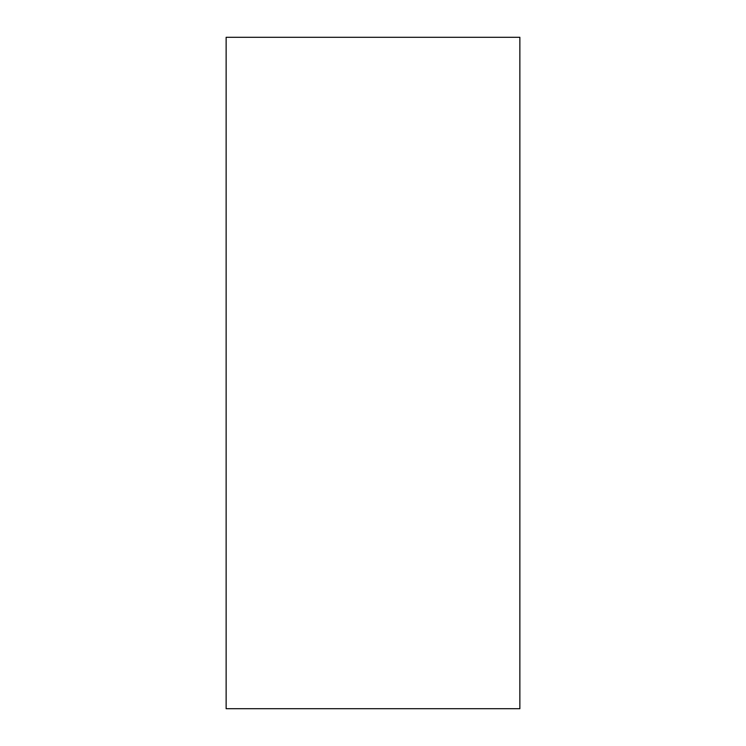 <?xml version="1.0" encoding="UTF-8"?>
<svg xmlns="http://www.w3.org/2000/svg" width="746" height="746" viewBox="0 0 746 746"><rect width="100%" height="100%" fill="white"/><g stroke="black" fill="none" stroke-linecap="round" stroke-linejoin="round"><path stroke-width="1.12" d="M226.131 708.7L226.131 37.3L226.131 708.7L519.869 708.7L519.869 373L519.859 708.7M519.869 37.3L519.869 373L519.859 37.3L226.131 37.3M226.131 373L226.131 129.021M226.131 117.924L226.131 147.596"/></g></svg>
